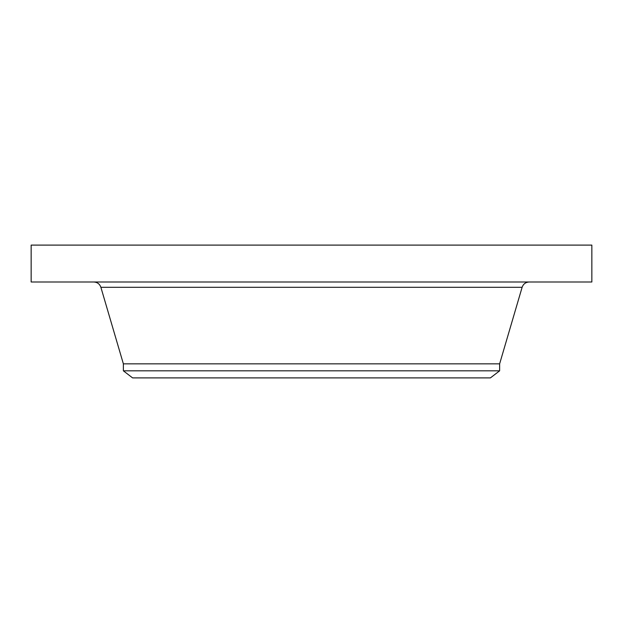 <?xml version="1.0" encoding="UTF-8"?>
<svg xmlns="http://www.w3.org/2000/svg" width="623" height="623" viewBox="0 0 623 623"><rect width="100%" height="100%" fill="white"/><g stroke="black" fill="none" stroke-linecap="round" stroke-linejoin="round"><path stroke-width="0.93" d="M31.15 245.104L591.85 245.104L591.85 281.993L31.15 281.993L31.15 245.104M123.37 370.825L499.63 370.825L490.41 377.896L132.59 377.896L123.37 370.825L123.37 363.848L499.63 363.848L522.121 287.289C523.312 283.956 525.672 282.196 529.2 281.993M123.37 363.848L100.879 287.289L522.121 287.289M100.879 287.289C99.688 283.956 97.328 282.196 93.8 281.993M499.63 370.825L499.63 363.848"/></g></svg>
